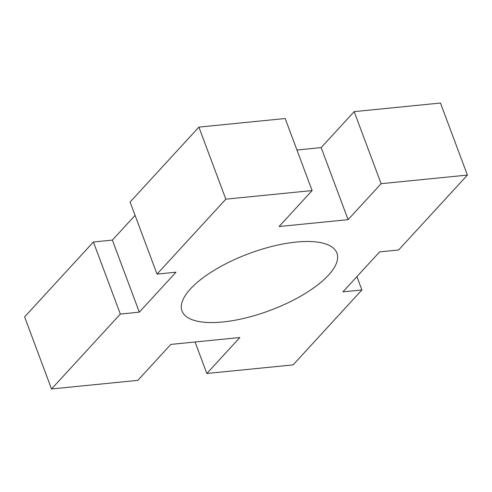 <?xml version="1.0" encoding="UTF-8"?>
<svg xmlns="http://www.w3.org/2000/svg" width="492" height="492" viewBox="0 0 492 492"><rect width="100%" height="100%" fill="white"/><g stroke="black" fill="none" stroke-linecap="round" stroke-linejoin="round"><path stroke-width="0.74" d="M225.834 199.168L312.106 190.57L285.169 118.517L198.897 127.114L130.097 202.034L157.034 274.093L225.834 199.168L198.897 127.114M195.053 341.989L206.831 373.483L293.103 364.886L361.903 289.966L342.924 291.854L379.621 251.898L398.6 250.004L467.4 175.084L440.463 103.031L354.185 111.635L321.165 147.594L296.947 150.011M135.085 215.379L112.379 240.102L93.4 241.996L24.6 316.916L51.537 388.969L137.815 380.365L170.835 344.406L239.856 337.524L206.831 373.483M467.4 175.084L381.128 183.688L354.185 111.635M312.106 190.57L279.087 226.529L348.102 219.647L381.128 183.688M93.4 241.996L120.343 314.05L139.322 312.156L176.013 272.199L157.034 274.093M120.343 314.05L51.537 388.969M222.778 321.983A82.681 30.301 159.5 0 0 304.197 294.105A82.681 30.301 159.5 0 0 336.915 253.072A82.681 30.301 159.5 0 0 296.166 242.07A82.681 30.301 159.5 0 0 214.746 269.948A82.681 30.301 159.5 0 0 182.028 310.981A82.681 30.301 159.5 0 0 222.778 321.983M321.165 147.594L348.102 219.647M361.903 289.966L356.915 276.621M112.379 240.102L139.322 312.156"/></g></svg>

